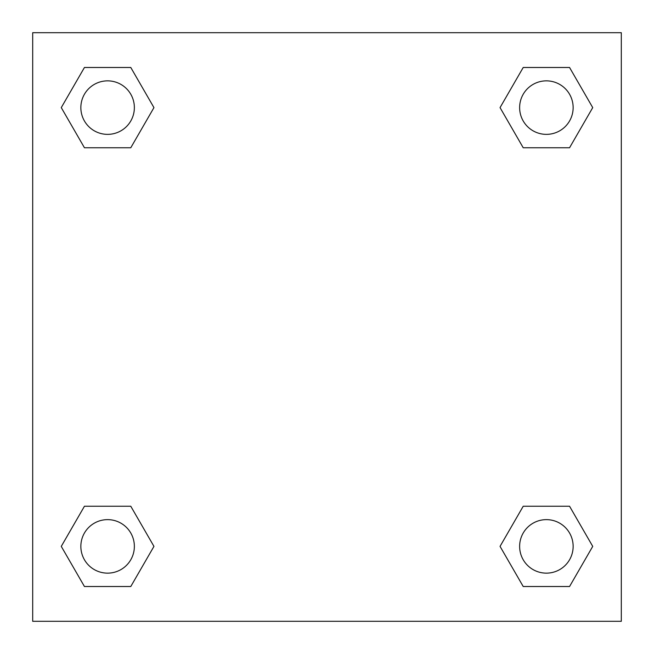 <?xml version="1.0" encoding="UTF-8"?>
<svg xmlns="http://www.w3.org/2000/svg" width="654" height="654" viewBox="0 0 654 654"><rect width="100%" height="100%" fill="white"/><g stroke="black" fill="none" stroke-linecap="round" stroke-linejoin="round"><path stroke-width="0.98" d="M569.56 147.747L523.216 147.747L569.56 147.747L592.728 107.616L569.56 147.747L523.216 147.747L500.048 107.616L523.216 67.485L500.048 107.616M84.44 67.485L130.784 67.485L84.44 67.485L130.784 67.485L153.952 107.616L130.784 147.747L84.44 147.747L130.784 147.747L84.44 147.747L61.272 107.616L84.44 67.485L61.272 107.616M84.44 506.253L130.784 506.253L84.44 506.253L61.272 546.384L84.44 506.253L130.784 506.253L153.952 546.384L130.784 586.515L84.44 586.515L130.784 586.515L84.44 586.515L61.272 546.384M543.302 506.253L523.216 506.253L543.302 506.253L523.216 506.253L500.048 546.384L523.216 506.253L569.56 506.253L523.216 506.253L569.56 506.253L592.728 546.384L569.56 586.515L523.216 586.515L569.56 586.515L523.216 586.515L500.048 546.384M621.3 32.7L32.7 32.7L32.7 621.3L621.3 621.3L621.3 32.7M523.216 67.485L569.56 67.485L523.216 67.485L569.56 67.485L592.728 107.616M573.141 546.384A26.757 26.757 0 0 0 533.01 523.216A26.757 26.757 0 0 0 533.01 569.56A26.757 26.757 0 0 0 573.141 546.384M134.364 546.384A26.757 26.757 0 0 0 94.233 523.216A26.757 26.757 0 0 0 94.233 569.56A26.757 26.757 0 0 0 134.364 546.384M573.141 107.616A26.757 26.757 0 0 0 533.01 84.44A26.757 26.757 0 0 0 533.01 130.784A26.757 26.757 0 0 0 573.141 107.616M134.364 107.616A26.757 26.757 0 0 0 94.233 84.44A26.757 26.757 0 0 0 94.233 130.784A26.757 26.757 0 0 0 134.364 107.616M110.698 506.253L130.784 506.253M543.302 147.747L523.216 147.747M130.784 147.747L110.698 147.747"/></g></svg>
